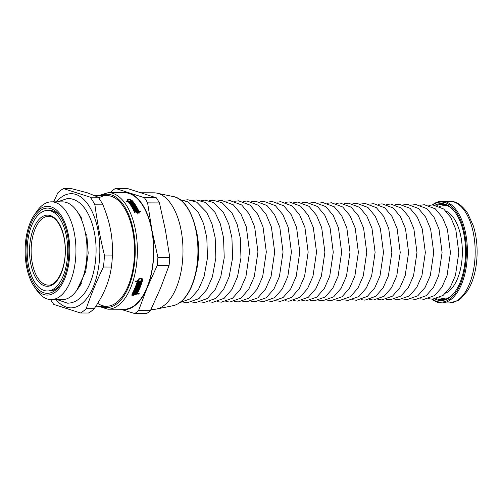 <?xml version="1.0" encoding="UTF-8"?>
<svg xmlns="http://www.w3.org/2000/svg" width="502" height="502" viewBox="0 0 502 502"><rect width="100%" height="100%" fill="white"/><g stroke="black" fill="none" stroke-linecap="round" stroke-linejoin="round"><path stroke-width="0.75" d="M47.307 290.984A40.273 20.281 -89.8 0 0 67.732 250.78A40.273 20.281 -89.8 0 0 47.59 210.432A40.273 20.281 -89.8 0 0 40.336 213.061A40.273 20.281 -89.8 0 0 27.478 257.953A40.273 20.281 -89.8 0 0 47.307 290.984L49.334 290.991A40.273 20.281 -89.8 0 0 60.51 284.396M60.748 217.115A40.273 20.281 -89.8 0 0 49.616 210.438L47.59 210.432M39.922 210.871A42.62 21.46 90.2 0 1 60.083 216.117A42.62 21.46 90.2 0 1 59.838 285.387A42.62 21.46 90.2 0 1 28.482 270.842A42.62 21.46 90.2 0 1 39.922 210.871M111.4 267.033C110.358 274.324 108.463 281.271 105.721 287.884C103.004 294.492 99.164 301.432 94.194 308.711L86.193 308.68C90.975 294.787 96.71 280.894 103.406 267.008L111.4 267.033A64.52 32.492 -89.8 0 0 112.404 255.091L104.41 255.06C100.287 238.312 97.124 221.564 94.916 204.816L102.91 204.847C106.531 213.632 109.091 222.009 110.584 229.979C112.103 237.948 112.712 246.319 112.404 255.091M71.504 188.633L87.781 192.931L98.204 197.204L90.209 197.173L63.509 188.608L71.504 188.633M63.509 188.608A64.52 32.492 -89.8 0 0 60.604 190.49A64.52 32.492 -89.8 0 0 57.799 192.906L53.632 201.854M50.614 299.587A64.52 32.492 -89.8 0 0 53.789 304.413L80.489 312.984L88.484 313.01A64.52 32.492 -89.8 0 0 94.194 308.711M103.406 267.008A64.52 32.492 -89.8 0 0 104.41 255.06M94.916 204.816A64.52 32.492 -89.8 0 0 90.209 197.173M56.073 299.619A57.09 28.752 -89.8 0 0 99.716 255.957A57.09 28.752 -89.8 0 0 61.012 197.43A57.09 28.752 -89.8 0 0 56.412 201.86M80.489 312.984A64.52 32.492 -89.8 0 0 86.193 308.68M102.91 204.847A64.52 32.492 -89.8 0 0 98.204 197.204M34.299 286.724A44.383 22.352 -89.8 0 0 69.596 256.472A44.383 22.352 -89.8 0 0 39.614 209.227A44.383 22.352 -89.8 0 0 34.55 214.599A44.383 22.352 -89.8 0 0 34.299 286.724L36.847 290.388A48.876 24.617 -89.8 0 0 51.166 299.6L62.242 299.638A48.876 24.617 -89.8 0 0 76.624 290.526L79.09 287.037A44.578 22.446 -89.8 0 0 81.562 282.99M81.776 218.64A44.578 22.446 -89.8 0 0 79.341 214.599L76.9 211.091A48.876 24.617 -89.8 0 0 62.587 201.886L51.505 201.842A48.876 24.617 -89.8 0 0 42.701 205.036A48.876 24.617 -89.8 0 0 37.129 210.953L34.55 214.599M76.624 290.526A48.876 24.617 -89.8 0 0 76.9 211.091M51.166 299.6A48.876 24.617 -89.8 0 0 75.946 250.805A48.876 24.617 -89.8 0 0 51.505 201.842M139.136 211.75L139.23 213.074L134.21 211.75A58.263 29.342 -89.8 0 0 128.092 201.553L126.234 201.547A58.263 29.342 -89.8 0 0 125.826 201.045L127.684 201.051A58.263 29.342 -89.8 0 0 127.464 200.794L127.295 199.777L128.663 199.382L130.777 199.79L132.402 200.806A58.263 29.342 90.2 0 1 138.809 211.041L140.667 211.047A58.263 29.342 90.2 0 1 140.999 211.756L139.136 211.75L139.06 213.363M134.982 205.205A57.479 28.947 90.2 0 1 138.558 211.656L140.416 211.662A57.479 28.947 90.2 0 1 140.46 211.75M127.175 200.273L127.997 200.022M136.349 210.683L136.092 211.298A57.479 28.947 90.2 0 1 136.262 211.643L137.912 211.649L138.169 211.041A58.263 29.342 -89.8 0 0 131.756 200.806L128.995 199.74L127.985 200.041L128.104 200.794A58.263 29.342 90.2 0 1 128.324 201.057L131.028 201.064A58.263 29.342 -89.8 0 0 130.821 200.819L131.16 200.819A58.263 29.342 90.2 0 1 131.781 201.566L128.738 201.559A58.263 29.342 90.2 0 1 134.85 211.756L138.565 212.729L138.496 211.744L135.452 211.737A58.263 29.342 -89.8 0 0 135.126 211.028L136.167 211.035A58.263 29.342 -89.8 0 0 136.004 210.683L134.956 210.683A58.263 29.342 -89.8 0 0 134.643 210.031L137.077 210.037A58.263 29.342 90.2 0 1 137.391 210.689L136.349 210.683A58.263 29.342 90.2 0 1 136.513 211.035L138.169 211.041M134.938 210.645L136.826 210.652A57.479 28.947 90.2 0 1 136.845 210.689M135.408 211.643L135.916 211.643L136.167 211.035M130.683 205.192A57.479 28.947 90.2 0 1 134.599 212.365L134.618 212.402M137.504 213.952L138.565 212.729M128.179 201.666L128.688 201.672M127.665 201.095L127.853 201.409A57.479 28.947 90.2 0 1 127.979 201.553M127.916 200.154L127.64 201.001M134.461 209.667L135.992 209.673L136.243 209.064A58.263 29.342 -89.8 0 0 136.067 208.738L133.978 208.725A58.263 29.342 -89.8 0 0 133.651 208.11L136.086 208.123A58.263 29.342 90.2 0 1 136.908 209.698L134.473 209.692A58.263 29.342 -89.8 0 0 134.153 209.058L136.243 209.064M136.086 208.123L135.835 208.725A57.479 28.947 90.2 0 1 135.835 208.732L133.978 208.719M136.142 209.309A57.479 28.947 90.2 0 1 136.343 209.698M132.415 205.964L132.748 205.964M132.948 206.868L134.774 206.874A57.479 28.947 90.2 0 1 134.781 206.887L135.025 206.272A58.263 29.342 90.2 0 1 135.389 206.887L133.3 206.88A58.263 29.342 90.2 0 1 133.482 207.194L135.571 207.2A58.263 29.342 90.2 0 1 135.904 207.797L133.469 207.79A58.263 29.342 -89.8 0 0 132.039 205.356L134.473 205.368A58.263 29.342 90.2 0 1 134.843 205.964L132.754 205.958A58.263 29.342 90.2 0 1 132.936 206.259L135.025 206.272M138.602 293.4A57.479 28.947 90.2 0 1 138.514 293.557L136.657 293.551L136.964 294.053L131.919 295.352L132.013 294.053A58.263 29.342 -89.8 0 0 137.178 281.86L136.87 281.358L135.477 281.352M136.657 293.551L136.312 294.034L133.275 294.04A58.263 29.342 -89.8 0 0 133.632 293.388L134.68 293.388A58.263 29.342 -89.8 0 0 134.856 293.061L133.808 293.055A58.263 29.342 -89.8 0 0 134.134 292.428L136.569 292.434A58.263 29.342 90.2 0 1 136.243 293.061L135.195 293.061A58.263 29.342 90.2 0 1 135.019 293.388L136.676 293.394A58.263 29.342 -89.8 0 0 141.865 280.618L141.708 279.3L140.573 278.748L139.136 279.288L138.213 280.605A58.263 29.342 90.2 0 1 138.075 281.038L140.78 281.051A58.263 29.342 -89.8 0 0 140.905 280.637L141.244 280.637A58.263 29.342 90.2 0 1 140.867 281.873L137.824 281.86A58.263 29.342 90.2 0 1 132.653 294.053L132.591 295.019L136.318 294.046L136.011 293.551L133.551 293.538M133.331 295.446L131.806 295.082M142.166 278.666L142.198 280.116A57.479 28.947 90.2 0 1 137.015 292.898L137.322 293.4L139.179 293.406A58.263 29.342 90.2 0 1 138.822 294.059L136.964 294.053M136.011 292.434A57.479 28.947 90.2 0 1 135.935 292.566L134.894 292.559A57.479 28.947 90.2 0 1 134.731 292.861M134.856 293.061L134.065 292.559M140.66 281.051A57.479 28.947 90.2 0 1 140.56 281.371L137.517 281.365A57.479 28.947 90.2 0 1 132.346 293.557L132.591 295.019M138.445 279.15L137.906 280.103A57.479 28.947 90.2 0 1 137.768 280.543L138.075 281.038M141.746 279.357L140.924 278.39L139.324 278.472M136.513 291.449A57.479 28.947 90.2 0 1 136.437 291.599L134.555 291.593M137.008 290.445A57.479 28.947 90.2 0 1 136.776 290.922M136.437 291.599L136.745 292.095L134.31 292.089A58.263 29.342 -89.8 0 0 134.63 291.442L136.72 291.449A58.263 29.342 -89.8 0 0 136.889 291.104L136.582 290.608L135.032 290.602M138.433 287.232A57.479 28.947 90.2 0 1 138.332 287.483L136.406 287.477M137.485 289.422A57.479 28.947 90.2 0 1 137.404 289.604L135.496 289.598M137.968 288.343A57.479 28.947 90.2 0 1 137.862 288.575L135.948 288.568M139.738 283.825A57.479 28.947 90.2 0 1 139.631 284.119L137.68 284.107M138.872 286.146A57.479 28.947 90.2 0 1 138.784 286.366L136.845 286.36M139.311 284.998A57.479 28.947 90.2 0 1 139.205 285.274L137.259 285.268M140.133 282.676A57.479 28.947 90.2 0 1 140.045 282.933L138.081 282.927M140.045 282.933L140.353 283.429L137.918 283.423A58.263 29.342 -89.8 0 0 138.301 282.268L138.646 282.268A58.263 29.342 90.2 0 1 138.514 282.67L139.217 282.676A58.263 29.342 -89.8 0 0 139.349 282.268L139.688 282.275A58.263 29.342 90.2 0 1 139.556 282.676L140.259 282.676A58.263 29.342 -89.8 0 0 140.391 282.275L140.736 282.275A58.263 29.342 90.2 0 1 140.353 283.429M138.288 282.306L138.514 282.67M138.784 286.366L139.085 286.862L136.657 286.855A58.263 29.342 -89.8 0 0 137.78 283.818L140.215 283.831A58.263 29.342 90.2 0 1 139.939 284.609L137.849 284.603A58.263 29.342 90.2 0 1 137.705 284.992L139.801 284.998A58.263 29.342 90.2 0 1 139.512 285.77L137.422 285.763A58.263 29.342 90.2 0 1 137.278 286.14L139.368 286.153A58.263 29.342 90.2 0 1 139.085 286.862M139.631 284.119L139.939 284.609M137.63 284.251L137.849 284.603M137.404 289.604L137.705 290.1L135.27 290.087A58.263 29.342 -89.8 0 0 136.506 287.226L138.941 287.238A58.263 29.342 90.2 0 1 138.634 287.979L136.544 287.966A58.263 29.342 90.2 0 1 136.393 288.336L138.483 288.343A58.263 29.342 90.2 0 1 138.169 289.064L136.08 289.058A58.263 29.342 90.2 0 1 135.916 289.416L138.012 289.428A58.263 29.342 90.2 0 1 137.705 290.1M138.332 287.483L138.634 287.979M136.337 287.633L136.544 287.966M136.889 291.104L134.8 291.097A58.263 29.342 -89.8 0 0 135.107 290.438L137.542 290.451A58.263 29.342 90.2 0 1 136.745 292.095M135.935 292.566L136.243 293.061M134.894 292.559L135.195 293.061M138.514 293.557L138.822 294.059M137.178 281.86L135.32 281.848A58.263 29.342 -89.8 0 0 135.578 281.032L137.435 281.038A58.263 29.342 -89.8 0 0 137.567 280.599L138.809 278.817L140.755 278.077L142.292 278.83L142.505 280.618A58.263 29.342 90.2 0 1 137.322 293.4M131.982 201.823A58.263 29.342 90.2 0 1 132.566 202.582L130.131 202.576A58.263 29.342 -89.8 0 0 129.547 201.817L129.892 201.817A58.263 29.342 90.2 0 1 130.093 202.074L130.796 202.08A58.263 29.342 -89.8 0 0 130.595 201.817L130.94 201.823A58.263 29.342 90.2 0 1 131.141 202.08L131.844 202.08A58.263 29.342 -89.8 0 0 131.637 201.823L131.982 201.823L131.731 202.438M130.589 202.576L130.796 202.08M133.927 204.521A58.263 29.342 90.2 0 1 134.285 205.073L131.85 205.061A58.263 29.342 -89.8 0 0 130.325 202.839L132.76 202.852A58.263 29.342 90.2 0 1 133.155 203.398L131.066 203.385A58.263 29.342 90.2 0 1 131.26 203.668L133.35 203.674A58.263 29.342 90.2 0 1 133.739 204.239L131.643 204.226A58.263 29.342 90.2 0 1 131.838 204.515L133.927 204.521L133.701 205.067M132.541 203.392L132.76 202.852M135.571 207.2L135.327 207.797M134.229 205.964L134.473 205.368M132.616 206.297L132.754 205.958M136.826 210.652L137.077 210.037M98.317 306.214L107.836 309.182L124.05 309.238A58.263 29.342 -89.8 0 0 153.593 251.082A58.263 29.342 -89.8 0 0 124.458 192.712L108.244 192.655L98.706 195.554M139.336 282.312L139.556 282.676M137.492 284.64L137.705 284.992M139.205 285.274L139.512 285.77M137.209 285.412L137.422 285.763M137.065 285.795L137.278 286.14M136.186 288.004L136.393 288.336M137.862 288.575L138.169 289.064M135.879 288.732L136.08 289.058M135.722 289.096L135.916 289.416M140.56 281.371L140.867 281.873M137.517 281.365L137.824 281.86M130.683 202.431L130.94 201.823M130.934 202.576L131.141 202.08M131.637 202.576L131.844 202.08M133.118 204.232L133.35 203.674M131.511 204.546L131.643 204.226M131.706 204.835L131.838 204.515M132.798 206.604L132.936 206.259M133.155 207.226L133.3 206.88M133.337 207.546L133.482 207.194M136.262 211.643L136.513 211.035M128.11 201.578L128.324 201.057M130.821 201.566L131.028 201.064M130.909 201.434L131.16 200.819M128.518 202.093L128.738 201.559M127.477 201.553L127.684 201.051M138.558 211.656L138.809 211.041M140.667 211.047L140.416 211.662M98.756 197.957A55.333 27.861 90.2 0 1 123.084 206.015A55.333 27.861 90.2 0 1 122.77 295.929A55.333 27.861 90.2 0 1 97.677 303.365M115.466 188.432L127.32 188.47L156.273 197.763L144.425 197.725L115.466 188.432A65.498 32.981 -89.8 0 0 111.613 191.331L110.973 192.668M159.448 202.927L165.428 230.167L169.745 257.407L157.892 257.369L151.918 230.123L147.601 202.883L159.448 202.927A65.498 32.981 -89.8 0 0 156.273 197.763M169.067 265.476L160.571 288.073L150.405 310.669L138.558 310.625L147.055 288.029L157.214 265.433L169.067 265.476A65.498 32.981 -89.8 0 0 169.745 257.407M120.48 309.226L134.705 313.53L146.553 313.568A65.498 32.981 -89.8 0 0 150.405 310.669M120.643 309.226A58.652 29.536 -89.8 0 0 147.055 288.029A58.652 29.536 -89.8 0 0 151.918 230.123A58.652 29.536 -89.8 0 0 129.114 193.075A58.652 29.536 -89.8 0 0 121.051 192.699M134.705 313.53A65.498 32.981 -89.8 0 0 138.558 310.625M157.214 265.433A65.498 32.981 -89.8 0 0 157.892 257.369M147.601 202.883A65.498 32.981 -89.8 0 0 144.425 197.725M151.046 309.332L153.443 309.339A58.263 29.342 -89.8 0 0 156.455 309.044A58.263 29.342 -89.8 0 0 182.985 251.182A58.263 29.342 -89.8 0 0 156.862 193.138A58.263 29.342 -89.8 0 0 153.85 192.818L141.539 192.774M195.962 229.245A46.774 23.556 90.2 0 1 195.811 273.213M445.952 211.028A42.112 21.203 90.2 0 1 462.298 249.149A42.112 21.203 90.2 0 1 448.568 291.442A42.112 21.203 90.2 0 1 445.663 293.174M432.065 299.192A50.834 25.596 -89.8 0 0 441.634 302.919A50.834 25.596 -89.8 0 0 467.406 252.173A50.834 25.596 -89.8 0 0 441.986 201.252A50.834 25.596 -89.8 0 0 432.831 204.571A50.834 25.596 -89.8 0 0 432.398 204.91M432.504 299.198A50.049 25.207 -89.8 0 0 466.339 252.173A50.049 25.207 -89.8 0 0 432.837 204.91M434.889 299.023A48.487 24.416 -89.8 0 0 455.226 291.53A48.487 24.416 -89.8 0 0 455.502 212.735A48.487 24.416 -89.8 0 0 435.221 205.098M436.545 298.684A47.703 24.021 -89.8 0 0 441.641 299.788A47.703 24.021 -89.8 0 0 455.452 291.21M455.728 213.055A47.703 24.021 -89.8 0 0 441.973 204.383A47.703 24.021 -89.8 0 0 436.872 205.45M41.17 217.46A35.567 17.909 -89.8 0 0 36.062 278.284A35.567 17.909 -89.8 0 0 65.116 256.378A35.567 17.909 -89.8 0 0 41.17 217.46M42.375 218.565A34.393 17.319 -89.8 0 0 31.406 257.018A34.393 17.319 -89.8 0 0 48.449 285.105C56.833 285.858 65.818 268.689 65.197 249.594C65.266 231.328 56.682 215.716 48.694 216.318A34.393 17.319 -89.8 0 0 42.375 218.565M132.653 294.053L132.346 293.557M134.85 211.756L134.599 212.365M107.836 309.182A58.263 29.342 -89.8 0 0 137.379 251.025A58.263 29.342 -89.8 0 0 108.244 192.655M137.906 280.103L138.213 280.605M142.198 280.116L142.505 280.618M127.853 201.409L128.104 200.794M132.189 201.327L132.402 200.806M173.347 196.577C190.239 199.131 202.168 234.773 197.142 265.966C195.554 276.671 192.605 285.663 188.294 292.936C183.889 300.183 178.781 304.444 172.964 305.718A54.862 27.629 -89.8 0 0 197.939 251.232A54.862 27.629 -89.8 0 0 173.347 196.577L156.862 193.138M100.256 306.22A56.701 28.551 -89.8 0 0 135.239 251.013A56.701 28.551 -89.8 0 0 100.645 195.56M449.754 201.277C456.023 201.051 461.997 205.048 467.676 213.275L473.424 226.12C477.157 238.582 478.055 251.772 476.116 265.696C474.628 275.623 471.792 283.975 467.6 290.758L460.572 298.822L457.648 300.761L449.403 302.944A50.834 25.596 -89.8 0 0 475.181 252.205A50.834 25.596 -89.8 0 0 449.754 201.277L441.986 201.252M444.345 298.997A47.703 24.021 -89.8 0 0 445.192 299.28M445.519 204.916A47.703 24.021 -89.8 0 0 444.672 205.192M106.882 195.585L94.815 195.542M106.493 306.245L95.863 306.207M86.746 234.265L88.189 253.133L85.691 271.576L76.793 290.288M57.454 201.867L67.902 198.384C75.469 198.761 81.732 203.084 86.702 211.348C90.26 217.284 92.839 224.438 94.426 232.815C99.283 256.622 93.353 288.299 78.601 299.248C75.181 301.834 71.491 303.139 67.538 303.177L57.109 299.619M172.964 305.718L156.455 309.044M179.622 302.75L190.509 298.721L198.378 289.717L204.013 276.891L207.483 257.79L206.805 237.666L203.592 223.723L198.271 212.145L188.338 202.03L179.986 199.589M183.65 302.16L187.604 302.637L198.924 298.615L206.774 289.629L212.396 276.84L215.854 257.796L215.176 237.735L211.976 223.836L206.667 212.29L196.765 202.206L187.924 199.758L184.008 200.21M192.097 302.041L196.05 302.518L207.345 298.502L215.17 289.547L220.78 276.79L224.225 257.808L223.553 237.804L220.359 223.948L215.063 212.434L205.186 202.375L196.37 199.934L192.454 200.392M200.543 301.922L204.49 302.399L215.766 298.395L223.572 289.459L229.157 276.746L232.595 257.815L231.924 237.873L228.736 224.055L223.465 212.578L213.607 202.544L204.81 200.116L200.894 200.568M208.989 301.796L212.936 302.286L224.181 298.288L231.968 289.378L237.54 276.696L240.966 257.827L240.295 237.948L237.12 224.168L231.861 212.729L222.035 202.72L213.256 200.292L209.34 200.744M217.429 301.677L221.382 302.166L232.602 298.175L240.364 289.29L245.924 276.652L249.569 251.91L246.275 226.753L240.904 213.94L233.298 204.822L221.702 200.467L217.78 200.925M225.875 301.558L229.828 302.047L241.016 298.069L248.76 289.208L254.301 276.602L257.94 251.935L254.652 226.86L249.299 214.084L241.713 204.992L230.142 200.643L226.226 201.107M234.321 301.438L238.274 301.928L249.438 297.956L257.156 289.127L262.684 276.558L266.311 251.966L263.035 226.96L257.695 214.222L250.134 205.161L238.588 200.825L234.672 201.283M242.767 301.319L246.72 301.809L257.859 297.849L265.558 289.039L271.061 276.508L274.682 251.991L271.413 227.067L266.091 214.367L258.549 205.324L247.034 201.001L243.112 201.465M251.207 301.2L255.16 301.689L266.273 297.742L273.954 288.957L279.445 276.458L283.053 252.023L279.796 227.168L274.487 214.505L266.964 205.494L255.474 201.177L251.558 201.641M259.653 301.081L263.606 301.57L274.694 297.63L282.35 288.87L287.828 276.414L291.424 252.048L288.173 227.274L282.883 214.649L275.385 205.657L263.92 201.358L259.998 201.823M268.099 300.962L272.053 301.451L283.109 297.523L290.746 288.788L296.205 276.364L299.788 252.079L296.556 227.381L291.279 214.793L283.799 205.826L272.366 201.534L268.445 201.999M276.546 300.842L280.499 301.332L291.53 297.416L299.142 288.7L304.588 276.32L308.159 252.104L304.934 227.481L299.675 214.931L292.214 205.996L280.806 201.71L276.884 202.18M284.985 300.723L288.945 301.213L299.951 297.303L307.544 288.619L312.972 276.269L316.53 252.129L313.317 227.588L308.071 215.076L300.629 206.159L289.252 201.892L285.331 202.356M293.432 300.598L297.391 301.1L308.366 297.197L315.94 288.537L321.349 276.225L324.901 252.161L321.694 227.688L316.467 215.214L309.05 206.328L297.699 202.068L293.777 202.538M301.878 300.478L305.831 300.98L316.787 297.09L324.336 288.449L329.732 276.175L333.272 252.186L330.078 227.795L324.863 215.358L317.465 206.491L306.138 202.243L302.217 202.714M310.324 300.359L314.277 300.861L325.202 296.977L332.732 288.368L338.116 276.125L341.642 252.217L338.455 227.902L333.259 215.496L325.88 206.661L314.585 202.419L310.663 202.896M318.764 300.24L322.723 300.742L333.623 296.87L341.128 288.28L346.493 276.081L350.013 252.242L346.838 228.002L341.655 215.64L334.301 206.83L323.031 202.601L319.103 203.072M327.21 300.121L331.169 300.623L342.044 296.757L349.53 288.198L354.876 276.031L358.384 252.268L355.215 228.109L350.051 215.778L342.715 206.993L331.477 202.777L327.549 203.254M335.656 300.001L339.616 300.503L350.459 296.651L357.926 288.11L363.26 275.987L366.749 252.299L363.599 228.215L358.447 215.923L351.13 207.163L339.917 202.952L335.989 203.429M344.102 299.882L348.062 300.384L358.88 296.544L366.322 288.029L371.637 275.937L375.119 252.324L371.976 228.316L366.843 216.067L359.545 207.332L348.363 203.134L344.435 203.611M352.542 299.763L356.502 300.265L367.295 296.431L374.718 287.947L380.02 275.893L383.49 252.355L380.359 228.423L375.239 216.205L367.966 207.495L356.809 203.31L352.881 203.787M360.988 299.644L364.948 300.146L375.716 296.324L383.114 287.859L388.397 275.843L391.861 252.38L388.736 228.523L383.635 216.349L376.381 207.665L365.249 203.486L361.321 203.969M369.434 299.518L373.394 300.027L384.137 296.218L391.516 287.778L396.781 275.799L400.232 252.412L397.12 228.63L392.031 216.487L384.796 207.828L373.695 203.668L369.767 204.145M377.874 299.399L381.84 299.914L392.551 296.105L399.912 287.69L405.164 275.749L408.603 252.437L405.497 228.736L400.42 216.632L393.217 207.997L382.141 203.843L378.207 204.327M386.32 299.28L390.286 299.794L400.972 295.998L408.308 287.608L413.541 275.698L416.974 252.462L413.874 228.837L408.816 216.77L401.631 208.167L390.581 204.019L386.653 204.502M394.767 299.161L398.732 299.675L409.387 295.891L416.704 287.52L421.925 275.654L425.345 252.493L422.257 228.943L417.212 216.914L410.046 208.33L399.027 204.195L395.093 204.684M403.213 299.041L407.178 299.556L417.808 295.778L425.1 287.439L430.308 275.604L433.715 252.519L430.634 229.044L425.608 217.059L418.461 208.499L407.473 204.377L403.539 204.86M411.653 298.922L415.618 299.437L426.223 295.672L433.502 287.357L438.685 275.56L442.08 252.55L439.018 229.15L434.004 217.197L426.882 208.663L415.913 204.552L411.985 205.042M420.099 298.803L424.064 299.317L434.644 295.565L441.898 287.269L447.069 275.51L450.451 252.575L447.395 229.257L442.4 217.341L435.297 208.832L424.359 204.728L420.425 205.218M428.545 298.684L432.511 299.198L443.065 295.452L450.294 287.188L455.452 275.466L458.822 252.6L455.778 229.358L450.796 217.479L443.712 209.001L432.806 204.91L428.871 205.4M446.366 205.199L439.438 206.366M439.118 297.786L446.04 299.004M449.403 302.944L441.634 302.919"/></g></svg>

